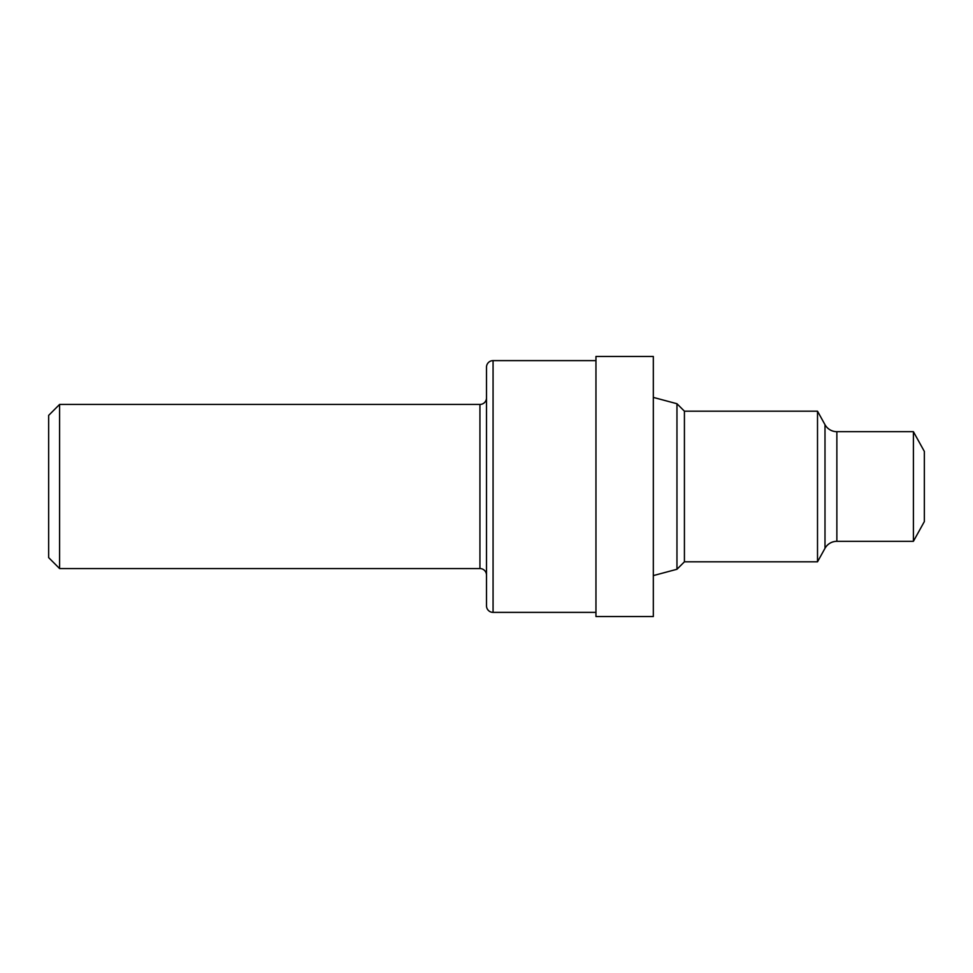 <?xml version="1.0" encoding="UTF-8"?>
<svg xmlns="http://www.w3.org/2000/svg" width="973" height="973" viewBox="0 0 973 973"><rect width="100%" height="100%" fill="white"/><g stroke="black" fill="none" stroke-linecap="round" stroke-linejoin="round"><path stroke-width="1.46" d="M913.404 431.684L913.404 541.316L924.35 521.577L924.35 451.423L913.404 431.684L836.865 431.684A13.573 13.573 0 0 1 824.995 424.69L817.515 411.19L684.42 411.19L676.965 403.734L653.321 397.398M913.404 541.316L836.865 541.316L836.865 431.684M817.515 411.19L817.515 561.81L824.995 548.31A13.573 13.573 0 0 1 836.865 541.316M817.515 561.81L684.42 561.81L684.42 411.19M684.42 561.81L676.965 569.266L676.965 403.734M676.965 569.266L653.321 575.602M653.321 616.541L653.321 356.459L595.962 356.459L595.962 616.541L653.321 616.541M595.962 360.618L493.068 360.618A6.568 6.568 0 0 0 486.5 367.186L486.5 605.814A6.568 6.568 0 0 0 493.068 612.382L493.068 360.618M595.962 612.382L493.068 612.382M479.932 568.56L479.932 404.44L59.596 404.44L48.65 415.386L48.65 557.614L59.596 568.56L479.932 568.56A6.568 6.568 0 0 1 486.5 575.128M479.932 404.44A6.568 6.568 0 0 0 486.5 397.872M59.596 568.56L59.596 404.44M824.995 548.31L824.995 424.69"/></g></svg>
